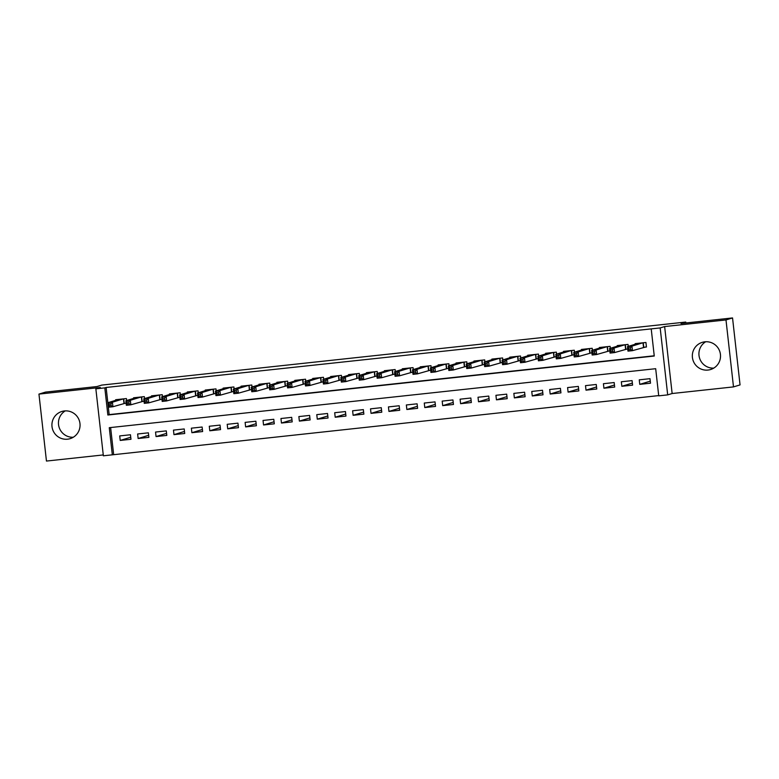 <?xml version="1.0" encoding="UTF-8"?>
<svg xmlns="http://www.w3.org/2000/svg" width="779" height="779" viewBox="0 0 779 779"><rect width="100%" height="100%" fill="white"/><g stroke="black" fill="none" stroke-linecap="round" stroke-linejoin="round"><path stroke-width="1.17" d="M67.578 439.181A14.207 14.051 -107 0 0 79.76 422.247A14.207 14.051 -107 0 0 61.843 411.478A14.207 14.051 -107 0 0 67.578 439.181M708.043 370.054A14.207 14.051 -107 0 0 720.224 353.111A14.207 14.051 -107 0 0 702.307 342.341A14.207 14.051 -107 0 0 708.043 370.054M112.322 454.829L103.364 455.803L95.856 388.838L104.814 387.874L107.853 415.012L654.263 356.032L651.215 328.884L660.173 327.92L667.691 394.885L658.732 395.849L655.684 368.701L109.274 427.69L112.322 454.829L658.703 395.596M685.851 322.973L685.754 322.058L101.718 385.099L97.005 386.54L45.503 392.1L38.95 394.096L46.458 461.061L103.266 454.936M685.754 322.058L681.031 323.499L732.542 317.939L740.05 384.904L733.497 386.9L725.989 319.935L664.633 326.557L660.173 327.92M664.633 326.557L672.141 393.522L733.497 386.9M672.141 393.522L667.691 394.885M732.542 317.939L725.989 319.935M126.626 400.523L126.402 398.556L115.652 399.724L115.72 400.318M144.543 398.595L144.319 396.628L133.569 397.787L133.637 398.381M162.451 396.657L162.236 394.69L151.486 395.849L151.554 396.453M180.368 394.729L180.153 392.762L169.403 393.921L169.471 394.515M198.285 392.791L198.061 390.824L187.32 391.983L187.379 392.587M216.202 390.854L215.978 388.887L205.228 390.055L205.296 390.649M234.119 388.925L233.895 386.959L223.145 388.117L223.213 388.711M252.026 386.988L251.812 385.021L241.062 386.18L241.13 386.783M269.943 385.06L269.729 383.093L258.979 384.251L259.047 384.845M287.86 383.122L287.636 381.155L276.886 382.314L276.954 382.917M305.777 381.184L305.553 379.217L294.803 380.386L294.871 380.98M323.694 379.256L323.47 377.289L312.72 378.448L312.788 379.042M341.601 377.318L341.387 375.351L330.637 376.51L330.705 377.114M359.518 375.39L359.294 373.423L348.554 374.582L348.622 375.176M377.435 373.453L377.211 371.486L366.461 372.644L366.529 373.248M395.352 371.515L395.128 369.548L384.378 370.716L384.446 371.31M413.269 369.587L413.045 367.62L402.295 368.779L402.363 369.382M431.177 367.649L430.962 365.682L420.212 366.841L420.28 367.445M449.094 365.721L448.87 363.754L438.129 364.913L438.188 365.507M467.011 363.783L466.787 361.816L456.036 362.975L456.104 363.579M484.928 361.846L484.704 359.888L473.953 361.047L474.022 361.641M502.835 359.917L502.621 357.951L491.87 359.109L491.938 359.713M520.752 357.98L520.538 356.013L509.787 357.172L509.856 357.775M538.669 356.052L538.445 354.085L527.704 355.243L527.763 355.837M556.586 354.114L556.362 352.147L545.612 353.306L545.68 353.909M574.503 352.176L574.279 350.219L563.529 351.378L563.597 351.972M592.41 350.248L592.196 348.281L581.446 349.44L581.514 350.044M610.327 348.31L610.113 346.343L599.363 347.512L599.431 348.106M628.244 346.382L628.02 344.415L617.27 345.574L617.338 346.168M650.28 381.145L639.754 384.359L650.504 383.2L649.998 378.672L639.247 379.84L639.754 384.359M632.363 383.083L621.846 386.296L632.587 385.138L632.081 380.61L621.33 381.768L621.846 386.296M614.446 385.021L603.929 388.224L614.68 387.066L614.173 382.547L603.423 383.706L603.929 388.224M596.529 386.949L586.012 390.162L596.763 389.003L596.256 384.475L585.506 385.634L586.012 390.162M578.612 388.887L568.095 392.1L578.846 390.931L578.339 386.413L567.589 387.572L568.095 392.1M560.705 390.815L550.178 394.028L560.929 392.869L560.422 388.341L549.672 389.51L550.178 394.028M542.788 392.752L532.271 395.966L543.012 394.807L542.505 390.279L531.755 391.438L532.271 395.966M524.871 394.68L514.354 397.894L525.104 396.735L524.598 392.217L513.848 393.376L514.354 397.894M506.954 396.618L496.437 399.831L507.187 398.673L506.681 394.145L495.931 395.304L496.437 399.831M489.037 398.556L478.52 401.769L489.27 400.601L488.764 396.083L478.014 397.241L478.52 401.769M471.129 400.484L460.603 403.697L471.353 402.539L470.847 398.011L460.097 399.179L460.603 403.697M453.212 402.422L442.696 405.635L453.446 404.476L452.93 399.948L442.19 401.107L442.696 405.635M435.295 404.35L424.779 407.563L435.529 406.404L435.023 401.886L424.273 403.045L424.779 407.563M417.378 406.287L406.862 409.501L417.612 408.342L417.106 403.814L406.356 404.973L406.862 409.501M399.471 408.225L388.945 411.439L399.695 410.27L399.189 405.752L388.439 406.911L388.945 411.439M381.554 410.153L371.028 413.367L381.778 412.208L381.272 407.68L370.522 408.839L371.028 413.367M363.637 412.091L353.121 415.304L363.871 414.146L363.355 409.618L352.614 410.776L353.121 415.304M345.72 414.019L335.204 417.232L345.954 416.074L345.448 411.555L334.697 412.714L335.204 417.232M327.803 415.957L317.287 419.17L328.037 418.011L327.531 413.483L316.78 414.642L317.287 419.17M309.896 417.895L299.37 421.108L310.12 419.939L309.614 415.421L298.863 416.58L299.37 421.108M291.979 419.823L281.462 423.036L292.203 421.877L291.697 417.349L280.946 418.508L281.462 423.036M274.062 421.76L263.545 424.974L274.296 423.815L273.78 419.287L263.039 420.446L263.545 424.974M256.145 423.688L245.628 426.902L256.379 425.743L255.872 421.225L245.122 422.384L245.628 426.902M238.228 425.626L227.711 428.839L238.462 427.681L237.955 423.153L227.205 424.312L227.711 428.839M220.321 427.564L209.794 430.777L220.545 429.609L220.038 425.091L209.288 426.249L209.794 430.777M202.404 429.492L191.887 432.705L202.628 431.547L202.121 427.019L191.371 428.177L191.887 432.705M184.487 431.43L173.97 434.643L184.72 433.484L184.214 428.956L173.464 430.115L173.97 434.643M166.57 433.358L156.053 436.571L166.803 435.412L166.297 430.884L155.547 432.053L156.053 436.571M148.653 435.295L138.136 438.509L148.886 437.35L148.38 432.822L137.63 433.981L138.136 438.509M110.618 427.544L113.637 454.43M130.463 434.76L119.713 435.919L120.219 440.437L130.969 439.278L130.463 434.76M651.215 328.884L106.119 387.465L109.167 414.613L654.233 355.779M643.308 347.346L646.443 347.006L645.937 342.478L635.187 343.636L635.255 344.24M625.391 349.274L627.747 349.021M607.484 351.212L609.83 350.959M589.567 353.14L591.913 352.887M571.65 355.078L574.006 354.825M553.733 357.016L556.089 356.753M535.825 358.944L538.172 358.691M517.908 360.881L520.255 360.628M499.991 362.81L502.338 362.556M482.074 364.747L484.431 364.494M464.157 366.685L466.514 366.422M446.25 368.613L448.597 368.36M428.333 370.551L430.68 370.298M410.416 372.479L412.773 372.226M392.499 374.417L394.856 374.163M374.582 376.345L376.939 376.091M356.675 378.282L359.022 378.029M338.758 380.22L341.105 379.967M320.841 382.148L323.197 381.895M302.924 384.086L305.28 383.833M285.007 386.014L287.363 385.761M267.1 387.952L269.446 387.699M249.183 389.889L251.529 389.636M231.266 391.818L233.622 391.564M213.349 393.755L215.705 393.502M195.441 395.683L197.788 395.43M177.524 397.621L179.871 397.368M159.607 399.559L161.954 399.306M141.69 401.487L144.047 401.234M123.773 403.425L126.13 403.171M95.856 388.838L100.306 387.475L38.95 394.096M106.119 387.465L104.814 387.874M109.167 414.613L107.853 415.012M130.745 437.233L120.219 440.437M713.759 368.116A14.207 14.051 73 0 1 705.706 341.747M73.294 437.253A14.207 14.051 73 0 1 65.241 410.884M646.424 346.801L632.46 350.657L627.981 351.134L627.475 346.616L638.322 343.305M628.634 347.931L627.475 346.616L631.954 346.129L632.46 350.657L630.63 349.547L630.425 347.736L628.634 347.931L628.838 349.742L630.63 349.547M642.802 342.818L631.954 346.129L630.425 347.736M627.981 351.134L628.838 349.742M627.728 348.865L614.553 352.585L610.074 353.072L609.558 348.544L620.405 345.233M610.717 349.868L609.558 348.544L614.037 348.067L614.553 352.585L612.713 351.485L612.508 349.674L610.717 349.868L610.921 351.67L612.713 351.485M624.885 344.756L614.037 348.067L612.508 349.674M610.074 353.072L610.921 351.67M609.811 350.793L596.636 354.523L592.157 355.01L591.651 350.482L602.498 347.171M592.8 351.796L591.651 350.482L596.13 349.995L596.636 354.523L594.796 353.413L594.591 351.602L592.8 351.796L593.004 353.608L594.796 353.413M606.977 346.684L596.13 349.995L594.591 351.602M592.157 355.01L593.004 353.608M591.904 352.731L578.719 356.461L574.24 356.938L573.734 352.42L584.581 349.099M574.892 353.734L573.734 352.42L578.213 351.933L578.719 356.461L576.879 355.351L576.684 353.539L574.892 353.734L575.087 355.545L576.879 355.351M589.06 348.622L578.213 351.933L576.684 353.539M574.24 356.938L575.087 355.545M573.987 354.669L560.802 358.389L556.323 358.876L555.816 354.348L566.664 351.037M556.975 355.662L555.816 354.348L560.296 353.861L560.802 358.389L558.971 357.279L558.767 355.467L556.975 355.662L557.18 357.473L558.971 357.279M571.143 350.55L560.296 353.861L558.767 355.467M556.323 358.876L557.18 357.473M556.07 356.597L542.885 360.326L538.406 360.804L537.899 356.285L548.747 352.975M539.058 357.6L537.899 356.285L542.379 355.799L542.885 360.326L541.054 359.216L540.85 357.405L539.058 357.6L539.263 359.411L541.054 359.216M553.226 352.488L542.379 355.799L540.85 357.405M538.406 360.804L539.263 359.411M538.153 358.535L524.978 362.254L520.499 362.741L519.992 358.213L530.83 354.903M521.141 359.538L519.992 358.213L524.462 357.736L524.978 362.254L523.137 361.154L522.933 359.343L521.141 359.538L521.346 361.339L523.137 361.154M535.309 354.416L524.462 357.736L522.933 359.343M520.499 362.741L521.346 361.339M520.236 360.463L507.061 364.192L502.582 364.679L502.075 360.151L512.923 356.84M503.224 361.466L502.075 360.151L506.554 359.664L507.061 364.192L505.22 363.082L505.016 361.271L503.224 361.466L503.429 363.277L505.22 363.082M517.402 356.354L506.554 359.664L505.016 361.271M502.582 364.679L503.429 363.277M502.328 362.401L489.144 366.13L484.665 366.607L484.158 362.089L495.006 358.768M485.317 363.404L484.158 362.089L488.637 361.602L489.144 366.13L487.303 365.02L487.109 363.209L485.317 363.404L485.512 365.215L487.303 365.02M499.485 358.291L488.637 361.602L487.109 363.209M484.665 366.607L485.512 365.215M484.411 364.338L471.227 368.058L466.748 368.545L466.241 364.017L477.089 360.706M467.4 365.332L466.241 364.017L470.72 363.53L471.227 368.058L469.396 366.948L469.192 365.137L467.4 365.332L467.604 367.143L469.396 366.948M481.568 360.219L470.72 363.53L469.192 365.137M466.748 368.545L467.604 367.143M466.494 366.266L453.31 369.996L448.831 370.473L448.324 365.955L459.172 362.644M449.483 367.269L448.324 365.955L452.803 365.468L453.31 369.996L451.479 368.886L451.275 367.075L449.483 367.269L449.687 369.08L451.479 368.886M463.651 362.157L452.803 365.468L451.275 367.075M448.831 370.473L449.687 369.08M448.577 368.204L435.403 371.924L430.923 372.411L430.417 367.883L441.265 364.572M431.566 369.197L430.417 367.883L434.896 367.406L435.403 371.924L433.562 370.814L433.358 369.012L431.566 369.197L431.77 371.008L433.562 370.814M445.734 364.085L434.896 367.406L433.358 369.012M430.923 372.411L431.77 371.008M430.66 370.132L417.486 373.862L413.006 374.348L412.5 369.821L423.348 366.51M413.649 371.135L412.5 369.821L416.979 369.334L417.486 373.862L415.645 372.752L415.441 370.94L413.649 371.135L413.853 372.946L415.645 372.752M427.827 366.023L416.979 369.334L415.441 370.94M413.006 374.348L413.853 372.946M412.753 372.07L399.569 375.799L395.089 376.276L394.583 371.749L405.431 368.438M395.742 373.073L394.583 371.749L399.062 371.271L399.569 375.799L397.728 374.689L397.533 372.878L395.742 373.073L395.936 374.884L397.728 374.689M409.91 367.961L399.062 371.271L397.533 372.878M395.089 376.276L395.936 374.884M394.836 374.008L381.652 377.727L377.172 378.214L376.666 373.686L387.514 370.376M377.825 375.001L376.666 373.686L381.145 373.199L381.652 377.727L379.821 376.617L379.616 374.806L377.825 375.001L378.029 376.812L379.821 376.617M391.993 369.889L381.145 373.199L379.616 374.806M377.172 378.214L378.029 376.812M376.919 375.936L363.735 379.665L359.265 380.142L358.749 375.624L369.597 372.304M359.908 376.939L358.749 375.624L363.228 375.137L363.735 379.665L361.904 378.555L361.699 376.744L359.908 376.939L360.112 378.75L361.904 378.555M374.076 371.826L363.228 375.137L361.699 376.744M359.265 380.142L360.112 378.75M359.002 377.873L345.827 381.593L341.348 382.08L340.842 377.552L351.689 374.241M341.991 378.867L340.842 377.552L345.321 377.075L345.827 381.593L343.987 380.483L343.782 378.682L341.991 378.867L342.195 380.678L343.987 380.483M356.169 373.754L345.321 377.075L343.782 378.682M341.348 382.08L342.195 380.678M341.095 379.801L327.91 383.531L323.431 384.018L322.925 379.49L333.772 376.179M324.074 380.804L322.925 379.49L327.404 379.003L327.91 383.531L326.07 382.421L325.865 380.61L324.074 380.804L324.278 382.616L326.07 382.421M338.252 375.692L327.404 379.003L325.865 380.61M323.431 384.018L324.278 382.616M323.178 381.739L309.993 385.459L305.514 385.946L305.008 381.418L315.855 378.107M306.166 382.742L305.008 381.418L309.487 380.941L309.993 385.459L308.163 384.359L307.958 382.547L306.166 382.742L306.371 384.553L308.163 384.359M320.335 377.63L309.487 380.941L307.958 382.547M305.514 385.946L306.371 384.553M305.261 383.677L292.076 387.397L287.597 387.884L287.091 383.356L297.938 380.045M288.249 384.67L287.091 383.356L291.57 382.869L292.076 387.397L290.246 386.287L290.041 384.475L288.249 384.67L288.454 386.481L290.246 386.287M302.418 379.558L291.57 382.869L290.041 384.475M287.597 387.884L288.454 386.481M287.344 385.605L274.169 389.334L269.69 389.812L269.174 385.293L280.021 381.973M270.332 386.608L269.174 385.293L273.653 384.807L274.169 389.334L272.329 388.224L272.124 386.413L270.332 386.608L270.537 388.419L272.329 388.224M284.501 381.496L273.653 384.807L272.124 386.413M269.69 389.812L270.537 388.419M269.427 387.543L256.252 391.262L251.773 391.749L251.266 387.221L262.114 383.911M252.415 388.536L251.266 387.221L255.746 386.744L256.252 391.262L254.412 390.152L254.207 388.351L252.415 388.536L252.62 390.347L254.412 390.152M266.593 383.424L255.746 386.744L254.207 388.351M251.773 391.749L252.62 390.347M251.52 389.471L238.335 393.2L233.856 393.687L233.349 389.159L244.197 385.848M234.508 390.474L233.349 389.159L237.829 388.672L238.335 393.2L236.495 392.09L236.3 390.279L234.508 390.474L234.703 392.285L236.495 392.09M248.676 385.362L237.829 388.672L236.3 390.279M233.856 393.687L234.703 392.285M233.603 391.409L220.418 395.128L215.939 395.615L215.432 391.087L226.28 387.776M216.591 392.412L215.432 391.087L219.912 390.61L220.418 395.128L218.587 394.028L218.383 392.217L216.591 392.412L216.796 394.213L218.587 394.028M230.759 387.299L219.912 390.61L218.383 392.217M215.939 395.615L216.796 394.213M215.686 393.337L202.501 397.066L198.022 397.553L197.515 393.025L208.363 389.714M198.674 394.34L197.515 393.025L201.995 392.538L202.501 397.066L200.67 395.956L200.466 394.145L198.674 394.34L198.879 396.151L200.67 395.956M212.842 389.227L201.995 392.538L200.466 394.145M198.022 397.553L198.879 396.151M197.769 395.274L184.594 399.004L180.115 399.481L179.608 394.963L190.446 391.642M180.757 396.277L179.608 394.963L184.078 394.476L184.594 399.004L182.753 397.894L182.549 396.083L180.757 396.277L180.962 398.088L182.753 397.894M194.925 391.165L184.078 394.476L182.549 396.083M180.115 399.481L180.962 398.088M179.852 397.212L166.677 400.932L162.198 401.419L161.691 396.891L172.539 393.58M162.84 398.205L161.691 396.891L166.17 396.414L166.677 400.932L164.836 399.822L164.632 398.02L162.84 398.205L163.045 400.017L164.836 399.822M177.018 393.093L166.17 396.414L164.632 398.02M162.198 401.419L163.045 400.017M161.944 399.14L148.76 402.87L144.281 403.347L143.774 398.829L154.622 395.518M144.933 400.143L143.774 398.829L148.253 398.342L148.76 402.87L146.919 401.76L146.725 399.948L144.933 400.143L145.128 401.954L146.919 401.76M159.101 395.031L148.253 398.342L146.725 399.948M144.281 403.347L145.128 401.954M144.027 401.078L130.843 404.798L126.364 405.284L125.857 400.757L136.705 397.446M127.016 402.081L125.857 400.757L130.336 400.279L130.843 404.798L129.012 403.697L128.808 401.886L127.016 402.081L127.22 403.882L129.012 403.697M141.184 396.969L130.336 400.279L128.808 401.886M126.364 405.284L127.22 403.882M126.11 403.006L112.926 406.735L108.447 407.222L107.94 402.694L118.788 399.384M109.099 404.009L107.94 402.694L112.419 402.207L112.926 406.735L111.095 405.625L110.891 403.814L109.099 404.009L109.303 405.82L111.095 405.625M123.267 398.897L112.419 402.207L110.891 403.814M108.447 407.222L109.303 405.82M643.25 342.77L643.746 347.23M643.016 342.799L643.522 347.278M625.333 344.707L625.829 349.167M625.099 344.727L625.605 349.216M607.416 346.636L607.922 351.105M607.192 346.665L607.688 351.144M589.499 348.573L590.005 353.033M589.275 348.593L589.771 353.082M571.591 350.501L572.088 354.971M571.358 350.531L571.864 355.01M553.674 352.439L554.171 356.899M553.441 352.468L553.947 356.948M535.757 354.377L536.254 358.837M535.524 354.396L536.03 358.885M517.84 356.305L518.347 360.774M517.616 356.334L518.113 360.813M499.923 358.243L500.43 362.702M499.699 358.262L500.196 362.751M482.016 360.171L482.513 364.64M481.782 360.2L482.289 364.679M464.099 362.108L464.596 366.568M463.865 362.128L464.372 366.617M446.182 364.046L446.679 368.506M445.948 364.066L446.455 368.555M428.265 365.974L428.771 370.444M428.041 366.003L428.538 370.483M410.348 367.912L410.854 372.372M410.124 367.931L410.63 372.42M392.441 369.84L392.937 374.309M392.207 369.869L392.713 374.348M374.524 371.778L375.02 376.238M374.29 371.797L374.796 376.286M356.607 373.716L357.113 378.175M356.383 373.735L356.879 378.224M338.69 375.644L339.196 380.113M338.466 375.673L338.962 380.152M320.782 377.581L321.279 382.041M320.549 377.601L321.055 382.09M302.865 379.509L303.362 383.979M302.632 379.539L303.138 384.018M284.948 381.447L285.445 385.907M284.715 381.467L285.221 385.956M267.031 383.375L267.538 387.845M266.808 383.404L267.304 387.884M249.114 385.313L249.621 389.782M248.891 385.342L249.387 389.821M231.207 387.251L231.704 391.71M230.974 387.27L231.48 391.759M213.29 389.179L213.787 393.648M213.056 389.208L213.563 393.687M195.373 391.116L195.87 395.576M195.139 391.136L195.646 395.625M177.456 393.044L177.963 397.514M177.232 393.074L177.729 397.553M159.539 394.982L160.046 399.452M159.315 395.011L159.812 399.491M141.632 396.92L142.129 401.38M141.398 396.939L141.905 401.428M123.715 398.848L124.212 403.318M123.481 398.877L123.988 403.356"/></g></svg>
